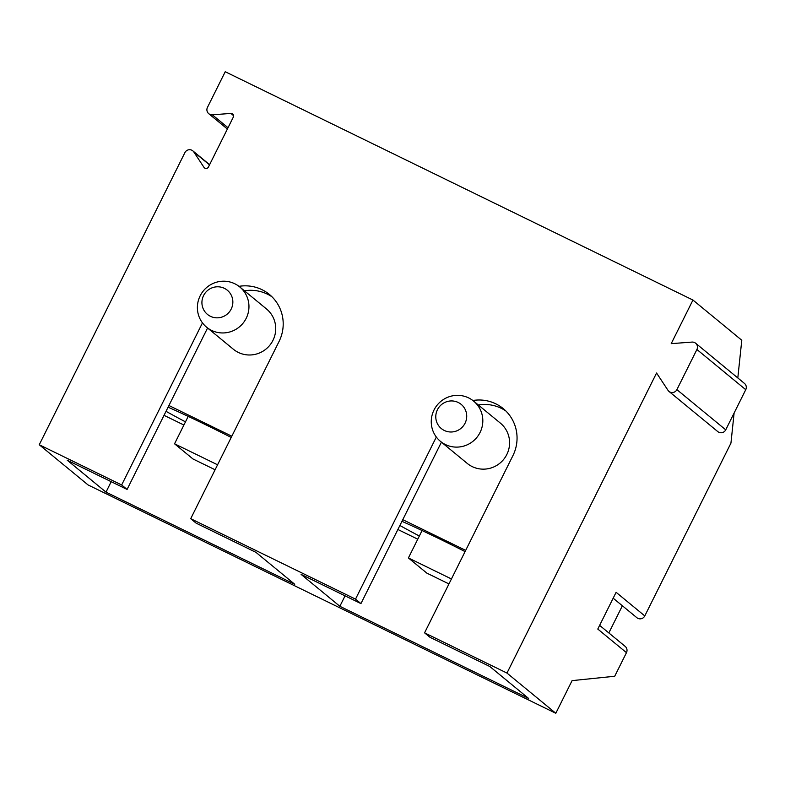 <?xml version="1.0" encoding="UTF-8"?>
<svg xmlns="http://www.w3.org/2000/svg" width="785" height="785" viewBox="0 0 785 785"><rect width="100%" height="100%" fill="white"/><g stroke="black" fill="none" stroke-linecap="round" stroke-linejoin="round"><path stroke-width="1.18" d="M734.112 413.028L730.943 443.123L644.789 615.921L616.107 592.312L597.787 629.06L626.469 652.669L614.704 676.258L572.079 680.624L555.809 713.271L506.973 673.069L656.564 373.022L667.986 390.302A5.21 5.122 129.5 0 0 676.896 389.635L696.913 349.492L745.75 389.694A5.21 5.122 -50.5 0 0 744.465 383.423L695.628 343.222A5.21 5.122 129.5 0 1 696.913 349.492M238.983 286.339A39.113 38.386 -50.5 0 1 269.383 294.444A39.113 38.386 -50.5 0 1 279.048 341.504L190.706 518.679L196.132 523.153L255.979 552.365L294.738 584.266L105.995 492.136L67.235 460.226L127.082 489.438L121.655 484.973L39.25 444.752L88.087 484.953L555.809 713.271M737.812 377.948L741.786 340.248L692.949 300.047L225.226 71.729L207.446 107.408A5.21 5.122 129.5 0 0 212.333 114.816L230.868 113.423A2.61 2.561 129.5 0 1 233.312 117.132L208.437 167.019A2.61 2.561 129.5 0 1 203.972 167.352L193.816 151.966A5.21 5.122 129.5 0 0 184.897 152.633L39.25 444.752M472.845 400.497A39.113 38.386 129.5 0 1 503.234 408.602A39.113 38.386 129.5 0 1 512.909 455.653L424.567 632.838L506.973 673.069M424.567 632.838L429.994 637.302L489.84 666.524L528.599 698.424L339.856 606.295L345.057 595.844M190.706 518.679L355.517 599.132L360.943 603.596L301.097 574.385L339.856 606.295M127.082 489.438L207.574 328.002M121.655 484.973L202.471 322.88M105.995 492.136L111.195 481.686M271.993 296.808A39.113 38.386 -50.5 0 0 244.429 290.803M613.173 598.199L636.87 617.707A5.21 5.122 -50.5 0 0 644.789 615.921M608.836 632.936L622.377 605.775M626.469 652.669A5.21 5.122 -50.5 0 0 625.184 646.398L599.632 625.36M355.517 599.132L436.332 437.039M692.949 300.047L671.214 343.644L692.027 342.083A5.21 5.122 129.5 0 1 695.628 343.222M745.75 389.694L725.732 429.837L676.896 389.635M668.977 391.421L717.814 431.622A5.21 5.122 -50.5 0 0 725.732 429.837M360.943 603.596L441.425 442.161M505.844 410.967A39.113 38.386 -50.5 0 0 478.291 404.952M168.922 405.511L231.82 436.215M206.602 327.208L233.371 349.247A26.072 25.591 -50.5 0 0 275.015 334.695A26.072 25.591 -50.5 0 0 266.517 308.986L239.749 286.947A26.072 25.591 -50.5 0 0 198.105 301.489A26.072 25.591 -50.5 0 0 206.602 327.208A26.072 25.591 -50.5 0 0 248.246 312.656A26.072 25.591 -50.5 0 0 239.749 286.947M231.212 437.441A78.225 3.434 -153.5 0 0 168.088 407.189M166.027 411.32A78.225 3.434 -153.5 0 0 185.486 421.859M183.906 425.028L164.026 415.334M215.1 469.764L192.982 458.97L174.545 443.8L188.214 416.384M174.545 443.8L217.573 464.798M232.429 305.659A15.641 15.357 -50.5 0 0 221.007 287.153A15.641 15.357 -50.5 0 0 202.344 298.967A15.641 15.357 -50.5 0 0 213.775 317.474A15.641 15.357 -50.5 0 0 232.429 305.659M402.784 519.67L465.682 550.373M440.463 441.366L467.232 463.405A26.072 25.591 -50.5 0 0 508.876 448.853A26.072 25.591 -50.5 0 0 500.379 423.135L473.61 401.096A26.072 25.591 -50.5 0 0 431.966 415.648A26.072 25.591 -50.5 0 0 440.463 441.366A26.072 25.591 -50.5 0 0 482.108 426.814A26.072 25.591 -50.5 0 0 473.61 401.096M465.073 551.6A78.225 3.434 -153.5 0 0 401.949 521.348M399.889 525.479A78.225 3.434 -153.5 0 0 419.347 536.018M417.757 539.187L397.887 529.492M448.951 583.922L426.844 573.129L408.406 557.949L422.075 530.542M408.406 557.949L451.434 578.957M466.29 419.818A15.641 15.357 -50.5 0 0 454.868 401.302A15.641 15.357 -50.5 0 0 436.205 413.116A15.641 15.357 -50.5 0 0 447.636 431.632A15.641 15.357 -50.5 0 0 466.29 419.818M209.507 164.879L193.816 151.966M203.972 167.352L205.12 168.294M233.567 115.65L230.868 113.423M212.333 114.816L228.023 127.729M209.605 164.673L192.816 150.857M227.375 129.025L208.731 113.678"/></g></svg>
